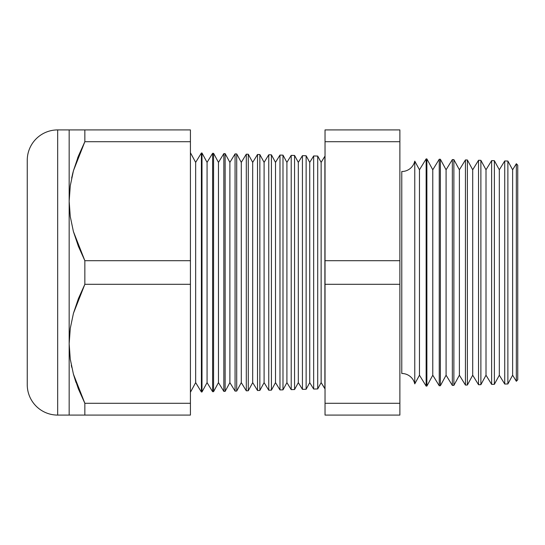 <?xml version="1.0" encoding="UTF-8"?>
<svg xmlns="http://www.w3.org/2000/svg" width="545" height="545" viewBox="0 0 545 545"><rect width="100%" height="100%" fill="white"/><g stroke="black" fill="none" stroke-linecap="round" stroke-linejoin="round"><path stroke-width="0.82" d="M69.876 331.435L69.167 343.793L69.167 129.914L57.668 129.914A30.418 30.418 0 0 0 27.25 160.332L27.25 384.668A30.418 30.418 0 0 0 57.668 415.086L57.668 129.914L57.668 415.086L69.167 415.086L69.167 343.793L70.257 359.087L73.398 374.095L84.85 403.286L190.423 403.286L190.423 260.694L84.85 260.694L84.85 284.306L190.423 284.306L84.85 284.306L73.446 313.307L70.278 328.349L69.167 343.793L69.876 331.435M414.765 161.122L414.765 383.878A13.305 13.305 0 0 0 401.781 373.482L401.781 171.518A13.305 13.305 0 0 0 414.765 161.122A13.305 13.305 0 0 1 401.781 171.518L401.781 373.482A13.305 13.305 0 0 1 414.765 383.878L419.473 375.212L426.142 386.098L426.142 158.902L419.473 169.788L419.473 375.212L419.473 169.788L414.765 161.122L414.765 383.878L419.473 375.212L426.142 386.098L426.878 386.078L432.778 375.212L439.243 385.758L439.243 159.242L432.778 169.788L432.778 375.212L432.778 169.788L426.878 158.922L426.878 386.078L426.878 158.922L426.142 158.902L426.142 386.098L426.878 386.078L432.778 375.212L439.243 385.758L440.38 385.731L446.089 375.212L452.336 385.417L452.336 159.583L446.089 169.788L446.089 375.212L446.089 169.788L440.38 159.269L440.38 385.731L440.38 159.269L439.243 159.242L439.243 385.758L440.38 385.731L446.089 375.212L452.336 385.417L453.876 385.376L459.394 375.212L465.437 385.07L465.437 159.93L459.394 169.788L459.394 375.212L459.394 169.788L453.876 159.624L453.876 385.376L453.876 159.624L452.336 159.583L452.336 385.417L453.876 385.376L459.394 375.212L465.437 385.07L467.378 385.022L472.706 375.212L478.537 384.729L478.537 160.271L472.706 169.788L472.706 375.212L472.706 169.788L467.378 159.978L467.378 385.022L467.378 159.978L465.437 159.93L465.437 385.07L467.378 385.022L472.706 375.212L478.537 384.729L480.881 384.668L486.011 375.212L491.631 384.389L491.631 160.612L486.011 169.788L486.011 375.212L486.011 169.788L480.881 160.332L480.881 384.668L480.881 160.332L478.537 160.271L478.537 384.729L480.881 384.668L486.011 375.212L491.631 384.389L494.376 384.314L499.322 375.212L504.731 384.041L504.731 160.959L499.322 169.788L499.322 375.212L499.322 169.788L494.376 160.686L494.376 384.314L494.376 160.686L491.631 160.612L491.631 384.389L494.376 384.314L499.322 375.212L504.731 384.041L507.879 383.959L512.627 375.212L516.347 381.275L516.347 163.725L512.627 169.788L512.627 375.212L512.627 169.788L507.879 161.041L507.879 383.959L507.879 161.041L504.731 160.959L504.731 384.041L507.879 383.959L512.627 375.212L516.347 381.275L517.75 379.797L517.75 165.203L516.347 163.725L516.347 381.275L517.75 379.797L517.75 165.203L516.347 163.725L512.627 169.788L507.879 161.041L504.731 160.959L499.322 169.788L494.376 160.686L491.631 160.612L486.011 169.788L480.881 160.332L478.537 160.271L472.706 169.788L467.378 159.978L465.437 159.93L459.394 169.788L453.876 159.624L452.336 159.583L446.089 169.788L440.38 159.269L439.243 159.242L432.778 169.788L426.878 158.922L426.142 158.902L419.473 169.788L414.765 161.122M317.708 388.939L321.134 382.624L321.134 162.376L317.708 156.061L317.708 388.939L317.708 156.061L313.661 155.952L309.73 162.376L309.73 382.624L313.661 389.048L313.661 155.952L313.661 389.048L317.708 388.939L313.661 389.048L309.73 382.624L309.73 162.376L306.133 155.754L306.133 389.246L309.73 382.624L306.133 389.246L306.133 155.754L302.434 155.659L298.319 162.376L298.319 382.624L302.434 389.341L302.434 155.659L302.434 389.341L306.133 389.246L302.434 389.341L298.319 382.624L298.319 162.376L294.566 155.454L294.566 389.546L298.319 382.624L294.566 389.546L294.566 155.454L291.207 155.366L286.915 162.376L286.915 382.624L291.207 389.634L291.207 155.366L291.207 389.634L294.566 389.546L291.207 389.634L286.915 382.624L286.915 162.376L282.991 155.148L282.991 389.852L286.915 382.624L282.991 389.852L282.991 155.148L279.98 155.073L275.504 162.376L275.504 382.624L279.98 389.927L279.98 155.073L279.98 389.927L282.991 389.852L279.98 389.927L275.504 382.624L275.504 162.376L271.424 154.848L271.424 390.152L275.504 382.624L271.424 390.152L271.424 154.848L268.753 154.78L264.1 162.376L264.1 382.624L268.753 390.22L268.753 154.78L268.753 390.22L271.424 390.152L268.753 390.22L264.1 382.624L264.1 162.376L259.849 154.542L259.849 390.458L264.1 382.624L259.849 390.458L259.849 154.542L257.526 154.487L252.696 162.376L252.696 382.624L257.526 390.513L257.526 154.487L257.526 390.513L259.849 390.458L257.526 390.513L252.696 382.624L252.696 162.376L248.275 154.242L248.275 390.758L252.696 382.624L248.275 390.758L248.275 154.242L246.299 154.187L241.285 162.376L241.285 382.624L246.299 390.813L246.299 154.187L246.299 390.813L248.275 390.758L246.299 390.813L241.285 382.624L241.285 162.376L236.707 153.942L236.707 391.058L241.285 382.624L236.707 391.058L236.707 153.942L235.072 153.894L229.881 162.376L229.881 382.624L235.072 391.106L235.072 153.894L235.072 391.106L236.707 391.058L235.072 391.106L229.881 382.624L229.881 162.376L225.133 153.636L225.133 391.365L229.881 382.624L225.133 391.365L225.133 153.636L223.845 153.601L218.47 162.376L218.47 382.624L223.845 391.399L223.845 153.601L223.845 391.399L225.133 391.365L223.845 391.399L218.47 382.624L218.47 162.376L213.565 153.336L213.565 391.664L218.47 382.624L213.565 391.664L213.565 153.336L212.618 153.309L207.066 162.376L207.066 382.624L212.618 391.692L212.618 153.309L212.618 391.692L213.565 391.664L212.618 391.692L207.066 382.624L207.066 162.376L201.991 153.029L201.991 391.971L207.066 382.624L201.991 391.971L201.991 153.029L201.391 153.016L195.655 162.376L195.655 382.624L201.391 391.984L201.391 153.016L201.391 391.984L201.991 391.971L201.391 391.984L195.655 382.624L195.655 162.376L190.423 152.729L195.655 162.376L201.391 153.016L201.991 153.029L207.066 162.376L212.618 153.309L213.565 153.336L218.47 162.376L223.845 153.601L225.133 153.636L229.881 162.376L235.072 153.894L236.707 153.942L241.285 162.376L246.299 154.187L248.275 154.242L252.696 162.376L257.526 154.487L259.849 154.542L264.1 162.376L268.753 154.78L271.424 154.848L275.504 162.376L279.98 155.073L282.991 155.148L286.915 162.376L291.207 155.366L294.566 155.454L298.319 162.376L302.434 155.659L306.133 155.754L309.73 162.376L313.661 155.952L317.708 156.061L321.134 162.376L321.134 382.624L324.888 388.755L324.888 156.245L321.134 162.376L324.888 156.245L325.031 388.748L321.134 382.624L317.708 388.939M190.423 392.271L195.655 382.624L190.423 392.271M190.423 415.086L190.423 403.286L84.85 403.286L84.85 415.086L190.423 415.086L57.668 415.086A30.418 30.418 0 0 1 27.25 384.668L27.25 160.332A30.418 30.418 0 0 1 57.668 129.914L190.423 129.914L84.85 129.914L84.85 141.714L190.423 141.714L190.423 129.914L190.423 141.714L84.85 141.714L73.446 170.714L70.278 185.763L69.167 201.207L70.264 185.831L69.167 201.207L70.257 216.494L73.398 231.509L84.85 260.694L190.423 260.694L190.423 141.714L190.423 415.086M78.391 388.926L84.85 403.286L73.412 374.163M71.729 367.296L71.293 365.218M72.458 174.523L73.412 170.837M399.88 141.714L399.88 415.086L325.031 415.086L399.88 415.086L399.88 403.286L325.031 403.286L325.031 415.086L325.031 403.286L399.88 403.286L399.88 284.306L325.031 284.306L325.031 403.286L325.031 284.306L399.88 284.306L399.88 141.714L325.031 141.714L325.031 260.694L399.88 260.694L325.031 260.694L325.031 284.306L325.031 141.714L399.88 141.714L399.88 129.914L399.88 141.714M325.031 129.914L325.031 141.714L325.031 129.914L399.88 129.914L325.031 129.914M84.85 284.306L84.85 260.694L78.364 246.265L73.398 231.509L70.257 216.494L69.167 201.207L69.167 343.793L70.278 328.349L73.446 313.307L78.398 298.64L84.85 284.306M69.167 129.914L70.264 129.914L69.167 129.914L69.167 201.207L70.278 185.763L73.446 170.714L78.398 156.054L84.85 141.714L84.85 129.914L73.425 129.914M73.425 170.803L71.661 177.997M78.378 156.102L77.553 158.234M77.69 129.914L78.398 129.914M73.418 415.086L77.669 415.086M78.398 415.086L84.85 415.086L84.85 403.286L78.364 388.857L73.398 374.095L70.257 359.087L69.167 343.793L69.167 415.086M73.425 374.197L75.993 382.461"/></g></svg>
